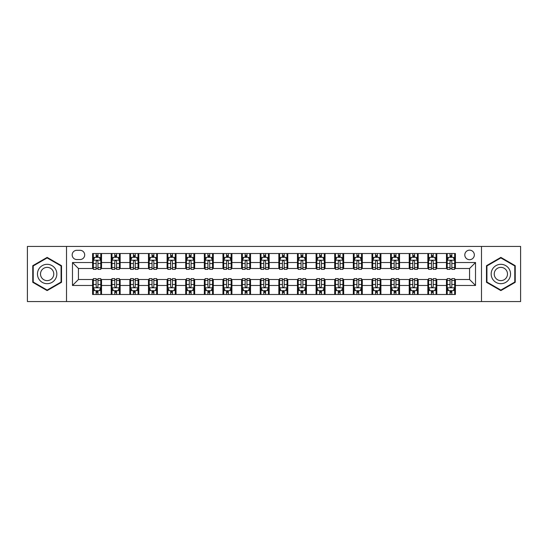 <?xml version="1.0" encoding="UTF-8"?>
<svg xmlns="http://www.w3.org/2000/svg" width="548" height="548" viewBox="0 0 548 548"><rect width="100%" height="100%" fill="white"/><g stroke="black" fill="none" stroke-linecap="round" stroke-linejoin="round"><path stroke-width="0.82" d="M469.568 250.162A4.768 4.768 0 0 0 464.8 254.93A4.768 4.768 0 0 0 469.568 259.697A4.768 4.768 0 0 0 474.335 254.93A4.768 4.768 0 0 0 469.568 250.162M481.487 301.564L520.6 301.564L520.6 246.436L481.487 246.436L481.487 301.564L66.514 301.564L66.514 246.436L27.4 246.436L27.4 301.564L66.514 301.564M76.795 259.546L80.07 259.546A4.617 4.617 0 0 0 84.693 254.93A4.617 4.617 0 0 0 80.07 250.306L76.795 250.306A4.617 4.617 0 0 0 72.178 254.93A4.617 4.617 0 0 0 76.795 259.546M481.487 246.436L66.514 246.436M92.591 285.474L72.473 285.474L72.473 262.526L92.591 262.526L92.591 268.486L78.433 268.486L78.433 279.514L92.591 279.514L92.591 294.488L455.409 294.488L455.409 279.514L469.568 279.514L469.568 268.486L455.409 268.486L455.409 262.526L475.527 262.526L475.527 285.474L455.409 285.474M455.409 262.526L455.409 253.512L92.591 253.512L92.591 262.526M446.469 253.512L446.469 268.486L447.216 268.486M450.045 268.486L451.833 268.486M454.669 268.486L455.409 268.486M446.469 268.486L436.044 268.486M427.844 253.512L427.844 268.486L428.591 268.486M431.42 268.486L433.208 268.486M427.844 268.486L417.418 268.486M409.219 253.512L409.219 268.486L409.966 268.486M412.795 268.486L414.583 268.486M409.219 268.486L398.793 268.486M390.594 253.512L390.594 268.486L391.341 268.486M394.17 268.486L395.957 268.486M390.594 268.486L380.161 268.486M371.969 253.512L371.969 268.486L372.715 268.486M375.544 268.486L377.332 268.486M371.969 268.486L361.536 268.486M353.344 253.512L353.344 268.486L354.09 268.486M356.919 268.486L358.707 268.486M353.344 268.486L342.911 268.486M334.718 253.512L334.718 268.486L335.465 268.486M338.294 268.486L340.082 268.486M334.718 268.486L324.286 268.486M316.093 253.512L316.093 268.486L316.84 268.486M319.669 268.486L321.457 268.486M316.093 268.486L305.661 268.486M297.468 253.512L297.468 268.486L298.215 268.486M301.044 268.486L302.832 268.486M297.468 268.486L287.036 268.486M278.843 253.512L278.843 268.486L279.59 268.486M282.419 268.486L284.207 268.486M278.843 268.486L268.41 268.486M260.218 253.512L260.218 268.486L260.964 268.486M263.794 268.486L265.581 268.486M260.218 268.486L249.785 268.486M241.593 253.512L241.593 268.486L242.339 268.486M245.168 268.486L246.956 268.486M241.593 268.486L231.16 268.486M222.968 253.512L222.968 268.486L223.714 268.486M226.543 268.486L228.331 268.486M222.968 268.486L212.535 268.486M204.342 253.512L204.342 268.486L205.089 268.486M207.918 268.486L209.706 268.486M204.342 268.486L193.91 268.486M185.717 253.512L185.717 268.486L186.464 268.486M189.293 268.486L191.081 268.486M185.717 268.486L175.285 268.486M167.092 253.512L167.092 268.486L167.839 268.486M170.668 268.486L172.456 268.486M167.092 268.486L156.66 268.486M148.467 253.512L148.467 268.486L149.207 268.486M152.043 268.486L153.83 268.486M148.467 268.486L138.034 268.486M129.842 253.512L129.842 268.486L130.582 268.486M133.417 268.486L135.205 268.486M129.842 268.486L119.409 268.486M111.217 253.512L111.217 268.486L111.956 268.486M114.792 268.486L116.58 268.486M111.217 268.486L100.784 268.486M92.591 268.486L93.331 268.486M96.167 268.486L97.955 268.486M92.591 279.514L93.331 279.514M96.167 279.514L97.955 279.514M100.784 279.514L101.531 279.514L101.531 294.488M111.956 279.514L101.531 279.514M114.792 279.514L116.58 279.514M119.409 279.514L120.156 279.514L120.156 294.488M130.582 279.514L120.156 279.514M133.417 279.514L135.205 279.514M138.034 279.514L138.781 279.514L138.781 294.488M149.207 279.514L138.781 279.514M152.043 279.514L153.83 279.514M156.66 279.514L157.406 279.514L157.406 294.488M167.839 279.514L157.406 279.514M170.668 279.514L172.456 279.514M175.285 279.514L176.031 279.514L176.031 294.488M186.464 279.514L176.031 279.514M189.293 279.514L191.081 279.514M193.91 279.514L194.656 279.514L194.656 294.488M205.089 279.514L194.656 279.514M207.918 279.514L209.706 279.514M212.535 279.514L213.282 279.514L213.282 294.488M223.714 279.514L213.282 279.514M226.543 279.514L228.331 279.514M231.16 279.514L231.907 279.514L231.907 294.488M242.339 279.514L231.907 279.514M245.168 279.514L246.956 279.514M249.785 279.514L250.532 279.514L250.532 294.488M260.964 279.514L250.532 279.514M263.794 279.514L265.581 279.514M268.41 279.514L269.157 279.514L269.157 294.488M279.59 279.514L269.157 279.514M282.419 279.514L284.207 279.514M287.036 279.514L287.782 279.514L287.782 294.488M298.215 279.514L287.782 279.514M301.044 279.514L302.832 279.514M305.661 279.514L306.407 279.514L306.407 294.488M316.84 279.514L306.407 279.514M319.669 279.514L321.457 279.514M324.286 279.514L325.033 279.514L325.033 294.488M335.465 279.514L325.033 279.514M338.294 279.514L340.082 279.514M342.911 279.514L343.658 279.514L343.658 294.488M354.09 279.514L343.658 279.514M356.919 279.514L358.707 279.514M361.536 279.514L362.283 279.514L362.283 294.488M372.715 279.514L362.283 279.514M375.544 279.514L377.332 279.514M380.161 279.514L380.908 279.514L380.908 294.488M391.341 279.514L380.908 279.514M394.17 279.514L395.957 279.514M398.793 279.514L399.533 279.514L399.533 294.488M409.966 279.514L399.533 279.514M412.795 279.514L414.583 279.514M417.418 279.514L418.158 279.514L418.158 294.488M428.591 279.514L418.158 279.514M431.42 279.514L433.208 279.514M436.044 279.514L436.783 279.514L436.783 294.488M447.216 279.514L436.783 279.514M450.045 279.514L451.833 279.514M454.669 279.514L455.409 279.514M101.531 253.512L101.531 268.486M92.591 257.238L93.331 257.238M96.167 257.238L97.955 257.238M100.784 257.238L101.531 257.238M92.591 290.762L93.331 290.762M96.167 290.762L97.955 290.762M100.784 290.762L101.531 290.762M111.217 279.514L111.217 294.488M120.156 253.512L120.156 268.486M111.217 257.238L111.956 257.238M114.792 257.238L116.58 257.238M119.409 257.238L120.156 257.238M111.217 290.762L111.956 290.762M114.792 290.762L116.58 290.762M119.409 290.762L120.156 290.762M129.842 279.514L129.842 294.488M129.842 290.762L130.582 290.762M133.417 290.762L135.205 290.762M138.034 290.762L138.781 290.762M138.781 253.512L138.781 268.486M129.842 257.238L130.582 257.238M133.417 257.238L135.205 257.238M138.034 257.238L138.781 257.238M148.467 279.514L148.467 294.488M148.467 290.762L149.207 290.762M152.043 290.762L153.83 290.762M156.66 290.762L157.406 290.762M157.406 253.512L157.406 268.486M148.467 257.238L149.207 257.238M152.043 257.238L153.83 257.238M156.66 257.238L157.406 257.238M167.092 279.514L167.092 294.488M167.092 290.762L167.839 290.762M170.668 290.762L172.456 290.762M175.285 290.762L176.031 290.762M176.031 253.512L176.031 268.486M167.092 257.238L167.839 257.238M170.668 257.238L172.456 257.238M175.285 257.238L176.031 257.238M185.717 279.514L185.717 294.488M185.717 290.762L186.464 290.762M189.293 290.762L191.081 290.762M193.91 290.762L194.656 290.762M194.656 253.512L194.656 268.486M185.717 257.238L186.464 257.238M189.293 257.238L191.081 257.238M193.91 257.238L194.656 257.238M204.342 279.514L204.342 294.488M204.342 290.762L205.089 290.762M207.918 290.762L209.706 290.762M212.535 290.762L213.282 290.762M213.282 253.512L213.282 268.486M204.342 257.238L205.089 257.238M207.918 257.238L209.706 257.238M212.535 257.238L213.282 257.238M222.968 279.514L222.968 294.488M222.968 290.762L223.714 290.762M226.543 290.762L228.331 290.762M231.16 290.762L231.907 290.762M231.907 253.512L231.907 268.486M222.968 257.238L223.714 257.238M226.543 257.238L228.331 257.238M231.16 257.238L231.907 257.238M241.593 279.514L241.593 294.488M241.593 290.762L242.339 290.762M245.168 290.762L246.956 290.762M249.785 290.762L250.532 290.762M250.532 253.512L250.532 268.486M241.593 257.238L242.339 257.238M245.168 257.238L246.956 257.238M249.785 257.238L250.532 257.238M260.218 279.514L260.218 294.488M260.218 290.762L260.964 290.762M263.794 290.762L265.581 290.762M268.41 290.762L269.157 290.762M269.157 253.512L269.157 268.486M260.218 257.238L260.964 257.238M263.794 257.238L265.581 257.238M268.41 257.238L269.157 257.238M278.843 279.514L278.843 294.488M278.843 290.762L279.59 290.762M282.419 290.762L284.207 290.762M287.036 290.762L287.782 290.762M287.782 253.512L287.782 268.486M278.843 257.238L279.59 257.238M282.419 257.238L284.207 257.238M287.036 257.238L287.782 257.238M297.468 279.514L297.468 294.488M297.468 290.762L298.215 290.762M301.044 290.762L302.832 290.762M305.661 290.762L306.407 290.762M306.407 253.512L306.407 268.486M297.468 257.238L298.215 257.238M301.044 257.238L302.832 257.238M305.661 257.238L306.407 257.238M316.093 279.514L316.093 294.488M316.093 290.762L316.84 290.762M319.669 290.762L321.457 290.762M324.286 290.762L325.033 290.762M325.033 253.512L325.033 268.486M316.093 257.238L316.84 257.238M319.669 257.238L321.457 257.238M324.286 257.238L325.033 257.238M334.718 279.514L334.718 294.488M334.718 290.762L335.465 290.762M338.294 290.762L340.082 290.762M342.911 290.762L343.658 290.762M343.658 253.512L343.658 268.486M334.718 257.238L335.465 257.238M338.294 257.238L340.082 257.238M342.911 257.238L343.658 257.238M353.344 279.514L353.344 294.488M353.344 290.762L354.09 290.762M356.919 290.762L358.707 290.762M361.536 290.762L362.283 290.762M362.283 253.512L362.283 268.486M353.344 257.238L354.09 257.238M356.919 257.238L358.707 257.238M361.536 257.238L362.283 257.238M371.969 279.514L371.969 294.488M371.969 290.762L372.715 290.762M375.544 290.762L377.332 290.762M380.161 290.762L380.908 290.762M380.908 253.512L380.908 268.486M371.969 257.238L372.715 257.238M375.544 257.238L377.332 257.238M380.161 257.238L380.908 257.238M390.594 279.514L390.594 294.488M390.594 290.762L391.341 290.762M394.17 290.762L395.957 290.762M398.793 290.762L399.533 290.762M399.533 253.512L399.533 268.486M390.594 257.238L391.341 257.238M394.17 257.238L395.957 257.238M398.793 257.238L399.533 257.238M409.219 279.514L409.219 294.488M409.219 290.762L409.966 290.762M412.795 290.762L414.583 290.762M417.418 290.762L418.158 290.762M418.158 253.512L418.158 268.486M409.219 257.238L409.966 257.238M412.795 257.238L414.583 257.238M417.418 257.238L418.158 257.238M427.844 279.514L427.844 294.488M427.844 290.762L428.591 290.762M431.42 290.762L433.208 290.762M436.044 290.762L436.783 290.762M436.783 253.512L436.783 268.486M427.844 257.238L428.591 257.238M431.42 257.238L433.208 257.238M436.044 257.238L436.783 257.238M446.469 279.514L446.469 294.488M446.469 290.762L447.216 290.762M450.045 290.762L451.833 290.762M454.669 290.762L455.409 290.762M446.469 257.238L447.216 257.238M450.045 257.238L451.833 257.238M454.669 257.238L455.409 257.238M78.433 268.486L72.473 262.526M78.433 279.514L72.473 285.474M475.527 262.526L469.568 268.486M475.527 285.474L469.568 279.514M47.142 290.604L61.52 282.302L61.52 265.698L47.142 257.396L32.764 265.698L32.764 282.302L47.142 290.604M515.236 265.698L500.858 257.396L486.48 265.698L486.48 282.302L500.858 290.604L515.236 282.302L515.236 265.698M97.955 255.45L96.167 255.45M100.784 267.513L97.955 267.513L97.955 269.383L100.784 269.383L100.784 260.293L99.291 257.313L94.825 257.313L93.331 260.293L93.331 269.383L96.167 269.383L96.167 267.513L93.331 267.513M93.331 260.293L93.331 253.512M100.784 260.293L100.784 253.512M96.167 257.313L96.167 253.512M97.955 253.512L97.955 257.313M97.955 267.513L97.955 261.41C97.359 260.259 96.763 260.259 96.167 261.41L96.167 267.513M96.167 292.55L97.955 292.55M93.331 280.487L96.167 280.487L96.167 278.617L93.331 278.617L93.331 287.707L94.825 290.687L99.291 290.687L100.784 287.707L100.784 278.617L97.955 278.617L97.955 280.487L100.784 280.487M100.784 287.707L100.784 294.488M93.331 287.707L93.331 294.488M97.955 290.687L97.955 294.488M96.167 294.488L96.167 290.687M96.167 280.487L96.167 286.59C96.763 287.741 97.359 287.741 97.955 286.59L97.955 280.487M116.58 255.45L114.792 255.45M119.409 267.513L116.58 267.513L116.58 269.383L119.409 269.383L119.409 260.293L117.923 257.313L113.45 257.313L111.956 260.293L111.956 269.383L114.792 269.383L114.792 267.513L111.956 267.513M111.956 260.293L111.956 253.512M119.409 260.293L119.409 253.512M114.792 257.313L114.792 253.512M116.58 253.512L116.58 257.313M116.58 267.513L116.58 261.41C115.984 260.259 115.388 260.259 114.792 261.41L114.792 267.513M135.205 255.45L133.417 255.45M138.034 267.513L135.205 267.513L135.205 269.383L138.034 269.383L138.034 260.293L136.548 257.313L132.075 257.313L130.582 260.293L130.582 269.383L133.417 269.383L133.417 267.513L130.582 267.513M130.582 260.293L130.582 253.512M138.034 260.293L138.034 253.512M133.417 257.313L133.417 253.512M135.205 253.512L135.205 257.313M135.205 267.513L135.205 261.41C134.609 260.259 134.013 260.259 133.417 261.41L133.417 267.513M153.83 255.45L152.043 255.45M156.66 267.513L153.83 267.513L153.83 269.383L156.66 269.383L156.66 260.293L155.173 257.313L150.7 257.313L149.207 260.293L149.207 269.383L152.043 269.383L152.043 267.513L149.207 267.513M149.207 260.293L149.207 253.512M156.66 260.293L156.66 253.512M152.043 257.313L152.043 253.512M153.83 253.512L153.83 257.313M153.83 267.513L153.83 261.41C153.234 260.259 152.639 260.259 152.043 261.41L152.043 267.513M114.792 292.55L116.58 292.55M111.956 280.487L114.792 280.487L114.792 278.617L111.956 278.617L111.956 287.707L113.45 290.687L117.923 290.687L119.409 287.707L119.409 278.617L116.58 278.617L116.58 280.487L119.409 280.487M119.409 287.707L119.409 294.488M111.956 287.707L111.956 294.488M116.58 290.687L116.58 294.488M114.792 294.488L114.792 290.687M114.792 280.487L114.792 286.59C115.388 287.741 115.984 287.741 116.58 286.59L116.58 280.487M133.417 292.55L135.205 292.55M130.582 280.487L133.417 280.487L133.417 278.617L130.582 278.617L130.582 287.707L132.075 290.687L136.548 290.687L138.034 287.707L138.034 278.617L135.205 278.617L135.205 280.487L138.034 280.487M138.034 287.707L138.034 294.488M130.582 287.707L130.582 294.488M135.205 290.687L135.205 294.488M133.417 294.488L133.417 290.687M133.417 280.487L133.417 286.59C134.013 287.741 134.609 287.741 135.205 286.59L135.205 280.487M152.043 292.55L153.83 292.55M149.207 280.487L152.043 280.487L152.043 278.617L149.207 278.617L149.207 287.707L150.7 290.687L155.173 290.687L156.66 287.707L156.66 278.617L153.83 278.617L153.83 280.487L156.66 280.487M156.66 287.707L156.66 294.488M149.207 287.707L149.207 294.488M153.83 290.687L153.83 294.488M152.043 294.488L152.043 290.687M152.043 280.487L152.043 286.59C152.639 287.741 153.234 287.741 153.83 286.59L153.83 280.487M172.456 255.45L170.668 255.45M175.285 267.513L172.456 267.513L172.456 269.383L175.285 269.383L175.285 260.293L173.798 257.313L169.325 257.313L167.839 260.293L167.839 269.383L170.668 269.383L170.668 267.513L167.839 267.513M167.839 260.293L167.839 253.512M175.285 260.293L175.285 253.512M170.668 257.313L170.668 253.512M172.456 253.512L172.456 257.313M172.456 267.513L172.456 261.41C171.86 260.259 171.264 260.259 170.668 261.41L170.668 267.513M170.668 292.55L172.456 292.55M167.839 280.487L170.668 280.487L170.668 278.617L167.839 278.617L167.839 287.707L169.325 290.687L173.798 290.687L175.285 287.707L175.285 278.617L172.456 278.617L172.456 280.487L175.285 280.487M175.285 287.707L175.285 294.488M167.839 287.707L167.839 294.488M172.456 290.687L172.456 294.488M170.668 294.488L170.668 290.687M170.668 280.487L170.668 286.59C171.264 287.741 171.86 287.741 172.456 286.59L172.456 280.487M55.533 269.157A9.686 9.686 0 0 0 42.299 265.616A9.686 9.686 0 0 0 38.757 278.843A9.686 9.686 0 0 0 51.985 282.384A9.686 9.686 0 0 0 55.533 269.157M52.882 270.685A6.631 6.631 0 0 0 43.826 268.26A6.631 6.631 0 0 0 41.401 277.315A6.631 6.631 0 0 0 50.457 279.74A6.631 6.631 0 0 0 52.882 270.685M47.142 290.084L33.209 282.042L33.209 265.958L47.142 257.916L61.075 265.958L61.075 282.042L47.142 290.084M500.858 283.686A9.686 9.686 0 0 0 510.544 274A9.686 9.686 0 0 0 500.858 264.314A9.686 9.686 0 0 0 491.172 274A9.686 9.686 0 0 0 500.858 283.686M500.858 280.631A6.631 6.631 0 0 0 507.489 274A6.631 6.631 0 0 0 500.858 267.369A6.631 6.631 0 0 0 494.228 274A6.631 6.631 0 0 0 500.858 280.631M486.925 265.958L500.858 257.916L514.791 265.958L514.791 282.042L500.858 290.084L486.925 282.042L486.925 265.958M191.081 255.45L189.293 255.45M193.91 267.513L191.081 267.513L191.081 269.383L193.91 269.383L193.91 260.293L192.423 257.313L187.95 257.313L186.464 260.293L186.464 269.383L189.293 269.383L189.293 267.513L186.464 267.513M186.464 260.293L186.464 253.512M193.91 260.293L193.91 253.512M189.293 257.313L189.293 253.512M191.081 253.512L191.081 257.313M191.081 267.513L191.081 261.41C190.485 260.259 189.889 260.259 189.293 261.41L189.293 267.513M209.706 255.45L207.918 255.45M212.535 267.513L209.706 267.513L209.706 269.383L212.535 269.383L212.535 260.293L211.049 257.313L206.575 257.313L205.089 260.293L205.089 269.383L207.918 269.383L207.918 267.513L205.089 267.513M205.089 260.293L205.089 253.512M212.535 260.293L212.535 253.512M207.918 257.313L207.918 253.512M209.706 253.512L209.706 257.313M209.706 267.513L209.706 261.41C209.11 260.259 208.514 260.259 207.918 261.41L207.918 267.513M228.331 255.45L226.543 255.45M231.16 267.513L228.331 267.513L228.331 269.383L231.16 269.383L231.16 260.293L229.674 257.313L225.201 257.313L223.714 260.293L223.714 269.383L226.543 269.383L226.543 267.513L223.714 267.513M223.714 260.293L223.714 253.512M231.16 260.293L231.16 253.512M226.543 257.313L226.543 253.512M228.331 253.512L228.331 257.313M228.331 267.513L228.331 261.41C227.735 260.259 227.139 260.259 226.543 261.41L226.543 267.513M246.956 255.45L245.168 255.45M249.785 267.513L246.956 267.513L246.956 269.383L249.785 269.383L249.785 260.293L248.299 257.313L243.826 257.313L242.339 260.293L242.339 269.383L245.168 269.383L245.168 267.513L242.339 267.513M242.339 260.293L242.339 253.512M249.785 260.293L249.785 253.512M245.168 257.313L245.168 253.512M246.956 253.512L246.956 257.313M246.956 267.513L246.956 261.41C246.36 260.259 245.764 260.259 245.168 261.41L245.168 267.513M265.581 255.45L263.794 255.45M268.41 267.513L265.581 267.513L265.581 269.383L268.41 269.383L268.41 260.293L266.924 257.313L262.451 257.313L260.964 260.293L260.964 269.383L263.794 269.383L263.794 267.513L260.964 267.513M260.964 260.293L260.964 253.512M268.41 260.293L268.41 253.512M263.794 257.313L263.794 253.512M265.581 253.512L265.581 257.313M265.581 267.513L265.581 261.41C264.985 260.259 264.389 260.259 263.794 261.41L263.794 267.513M189.293 292.55L191.081 292.55M186.464 280.487L189.293 280.487L189.293 278.617L186.464 278.617L186.464 287.707L187.95 290.687L192.423 290.687L193.91 287.707L193.91 278.617L191.081 278.617L191.081 280.487L193.91 280.487M193.91 287.707L193.91 294.488M186.464 287.707L186.464 294.488M191.081 290.687L191.081 294.488M189.293 294.488L189.293 290.687M189.293 280.487L189.293 286.59C189.889 287.741 190.485 287.741 191.081 286.59L191.081 280.487M207.918 292.55L209.706 292.55M205.089 280.487L207.918 280.487L207.918 278.617L205.089 278.617L205.089 287.707L206.575 290.687L211.049 290.687L212.535 287.707L212.535 278.617L209.706 278.617L209.706 280.487L212.535 280.487M212.535 287.707L212.535 294.488M205.089 287.707L205.089 294.488M209.706 290.687L209.706 294.488M207.918 294.488L207.918 290.687M207.918 280.487L207.918 286.59C208.514 287.741 209.11 287.741 209.706 286.59L209.706 280.487M226.543 292.55L228.331 292.55M223.714 280.487L226.543 280.487L226.543 278.617L223.714 278.617L223.714 287.707L225.201 290.687L229.674 290.687L231.16 287.707L231.16 278.617L228.331 278.617L228.331 280.487L231.16 280.487M231.16 287.707L231.16 294.488M223.714 287.707L223.714 294.488M228.331 290.687L228.331 294.488M226.543 294.488L226.543 290.687M226.543 280.487L226.543 286.59C227.139 287.741 227.735 287.741 228.331 286.59L228.331 280.487M245.168 292.55L246.956 292.55M242.339 280.487L245.168 280.487L245.168 278.617L242.339 278.617L242.339 287.707L243.826 290.687L248.299 290.687L249.785 287.707L249.785 278.617L246.956 278.617L246.956 280.487L249.785 280.487M249.785 287.707L249.785 294.488M242.339 287.707L242.339 294.488M246.956 290.687L246.956 294.488M245.168 294.488L245.168 290.687M245.168 280.487L245.168 286.59C245.764 287.741 246.36 287.741 246.956 286.59L246.956 280.487M263.794 292.55L265.581 292.55M260.964 280.487L263.794 280.487L263.794 278.617L260.964 278.617L260.964 287.707L262.451 290.687L266.924 290.687L268.41 287.707L268.41 278.617L265.581 278.617L265.581 280.487L268.41 280.487M268.41 287.707L268.41 294.488M260.964 287.707L260.964 294.488M265.581 290.687L265.581 294.488M263.794 294.488L263.794 290.687M263.794 280.487L263.794 286.59C264.389 287.741 264.985 287.741 265.581 286.59L265.581 280.487M284.207 255.45L282.419 255.45M287.036 267.513L284.207 267.513L284.207 269.383L287.036 269.383L287.036 260.293L285.549 257.313L281.076 257.313L279.59 260.293L279.59 269.383L282.419 269.383L282.419 267.513L279.59 267.513M279.59 260.293L279.59 253.512M287.036 260.293L287.036 253.512M282.419 257.313L282.419 253.512M284.207 253.512L284.207 257.313M284.207 267.513L284.207 261.41C283.611 260.259 283.015 260.259 282.419 261.41L282.419 267.513M282.419 292.55L284.207 292.55M279.59 280.487L282.419 280.487L282.419 278.617L279.59 278.617L279.59 287.707L281.076 290.687L285.549 290.687L287.036 287.707L287.036 278.617L284.207 278.617L284.207 280.487L287.036 280.487M287.036 287.707L287.036 294.488M279.59 287.707L279.59 294.488M284.207 290.687L284.207 294.488M282.419 294.488L282.419 290.687M282.419 280.487L282.419 286.59C283.015 287.741 283.611 287.741 284.207 286.59L284.207 280.487M302.832 255.45L301.044 255.45M305.661 267.513L302.832 267.513L302.832 269.383L305.661 269.383L305.661 260.293L304.174 257.313L299.701 257.313L298.215 260.293L298.215 269.383L301.044 269.383L301.044 267.513L298.215 267.513M298.215 260.293L298.215 253.512M305.661 260.293L305.661 253.512M301.044 257.313L301.044 253.512M302.832 253.512L302.832 257.313M302.832 267.513L302.832 261.41C302.236 260.259 301.64 260.259 301.044 261.41L301.044 267.513M301.044 292.55L302.832 292.55M298.215 280.487L301.044 280.487L301.044 278.617L298.215 278.617L298.215 287.707L299.701 290.687L304.174 290.687L305.661 287.707L305.661 278.617L302.832 278.617L302.832 280.487L305.661 280.487M305.661 287.707L305.661 294.488M298.215 287.707L298.215 294.488M302.832 290.687L302.832 294.488M301.044 294.488L301.044 290.687M301.044 280.487L301.044 286.59C301.64 287.741 302.236 287.741 302.832 286.59L302.832 280.487M321.457 255.45L319.669 255.45M324.286 267.513L321.457 267.513L321.457 269.383L324.286 269.383L324.286 260.293L322.799 257.313L318.326 257.313L316.84 260.293L316.84 269.383L319.669 269.383L319.669 267.513L316.84 267.513M316.84 260.293L316.84 253.512M324.286 260.293L324.286 253.512M319.669 257.313L319.669 253.512M321.457 253.512L321.457 257.313M321.457 267.513L321.457 261.41C320.861 260.259 320.265 260.259 319.669 261.41L319.669 267.513M319.669 292.55L321.457 292.55M316.84 280.487L319.669 280.487L319.669 278.617L316.84 278.617L316.84 287.707L318.326 290.687L322.799 290.687L324.286 287.707L324.286 278.617L321.457 278.617L321.457 280.487L324.286 280.487M324.286 287.707L324.286 294.488M316.84 287.707L316.84 294.488M321.457 290.687L321.457 294.488M319.669 294.488L319.669 290.687M319.669 280.487L319.669 286.59C320.265 287.741 320.861 287.741 321.457 286.59L321.457 280.487M340.082 255.45L338.294 255.45M342.911 267.513L340.082 267.513L340.082 269.383L342.911 269.383L342.911 260.293L341.425 257.313L336.952 257.313L335.465 260.293L335.465 269.383L338.294 269.383L338.294 267.513L335.465 267.513M335.465 260.293L335.465 253.512M342.911 260.293L342.911 253.512M338.294 257.313L338.294 253.512M340.082 253.512L340.082 257.313M340.082 267.513L340.082 261.41C339.486 260.259 338.89 260.259 338.294 261.41L338.294 267.513M338.294 292.55L340.082 292.55M335.465 280.487L338.294 280.487L338.294 278.617L335.465 278.617L335.465 287.707L336.952 290.687L341.425 290.687L342.911 287.707L342.911 278.617L340.082 278.617L340.082 280.487L342.911 280.487M342.911 287.707L342.911 294.488M335.465 287.707L335.465 294.488M340.082 290.687L340.082 294.488M338.294 294.488L338.294 290.687M338.294 280.487L338.294 286.59C338.89 287.741 339.486 287.741 340.082 286.59L340.082 280.487M358.707 255.45L356.919 255.45M361.536 267.513L358.707 267.513L358.707 269.383L361.536 269.383L361.536 260.293L360.05 257.313L355.577 257.313L354.09 260.293L354.09 269.383L356.919 269.383L356.919 267.513L354.09 267.513M354.09 260.293L354.09 253.512M361.536 260.293L361.536 253.512M356.919 257.313L356.919 253.512M358.707 253.512L358.707 257.313M358.707 267.513L358.707 261.41C358.111 260.259 357.515 260.259 356.919 261.41L356.919 267.513M356.919 292.55L358.707 292.55M354.09 280.487L356.919 280.487L356.919 278.617L354.09 278.617L354.09 287.707L355.577 290.687L360.05 290.687L361.536 287.707L361.536 278.617L358.707 278.617L358.707 280.487L361.536 280.487M361.536 287.707L361.536 294.488M354.09 287.707L354.09 294.488M358.707 290.687L358.707 294.488M356.919 294.488L356.919 290.687M356.919 280.487L356.919 286.59C357.515 287.741 358.111 287.741 358.707 286.59L358.707 280.487M377.332 255.45L375.544 255.45M380.161 267.513L377.332 267.513L377.332 269.383L380.161 269.383L380.161 260.293L378.675 257.313L374.202 257.313L372.715 260.293L372.715 269.383L375.544 269.383L375.544 267.513L372.715 267.513M372.715 260.293L372.715 253.512M380.161 260.293L380.161 253.512M375.544 257.313L375.544 253.512M377.332 253.512L377.332 257.313M377.332 267.513L377.332 261.41C376.736 260.259 376.14 260.259 375.544 261.41L375.544 267.513M375.544 292.55L377.332 292.55M372.715 280.487L375.544 280.487L375.544 278.617L372.715 278.617L372.715 287.707L374.202 290.687L378.675 290.687L380.161 287.707L380.161 278.617L377.332 278.617L377.332 280.487L380.161 280.487M380.161 287.707L380.161 294.488M372.715 287.707L372.715 294.488M377.332 290.687L377.332 294.488M375.544 294.488L375.544 290.687M375.544 280.487L375.544 286.59C376.14 287.741 376.736 287.741 377.332 286.59L377.332 280.487M394.17 292.55L395.957 292.55M391.341 280.487L394.17 280.487L394.17 278.617L391.341 278.617L391.341 287.707L392.827 290.687L397.3 290.687L398.793 287.707L398.793 278.617L395.957 278.617L395.957 280.487L398.793 280.487M398.793 287.707L398.793 294.488M391.341 287.707L391.341 294.488M395.957 290.687L395.957 294.488M394.17 294.488L394.17 290.687M394.17 280.487L394.17 286.59C394.765 287.741 395.361 287.741 395.957 286.59L395.957 280.487M395.957 255.45L394.17 255.45M398.793 267.513L395.957 267.513L395.957 269.383L398.793 269.383L398.793 260.293L397.3 257.313L392.827 257.313L391.341 260.293L391.341 269.383L394.17 269.383L394.17 267.513L391.341 267.513M391.341 260.293L391.341 253.512M398.793 260.293L398.793 253.512M394.17 257.313L394.17 253.512M395.957 253.512L395.957 257.313M395.957 267.513L395.957 261.41C395.361 260.259 394.765 260.259 394.17 261.41L394.17 267.513M414.583 255.45L412.795 255.45M417.418 267.513L414.583 267.513L414.583 269.383L417.418 269.383L417.418 260.293L415.925 257.313L411.452 257.313L409.966 260.293L409.966 269.383L412.795 269.383L412.795 267.513L409.966 267.513M409.966 260.293L409.966 253.512M417.418 260.293L417.418 253.512M412.795 257.313L412.795 253.512M414.583 253.512L414.583 257.313M414.583 267.513L414.583 261.41C413.987 260.259 413.391 260.259 412.795 261.41L412.795 267.513M412.795 292.55L414.583 292.55M409.966 280.487L412.795 280.487L412.795 278.617L409.966 278.617L409.966 287.707L411.452 290.687L415.925 290.687L417.418 287.707L417.418 278.617L414.583 278.617L414.583 280.487L417.418 280.487M417.418 287.707L417.418 294.488M409.966 287.707L409.966 294.488M414.583 290.687L414.583 294.488M412.795 294.488L412.795 290.687M412.795 280.487L412.795 286.59C413.391 287.741 413.987 287.741 414.583 286.59L414.583 280.487M433.208 255.45L431.42 255.45M436.044 267.513L433.208 267.513L433.208 269.383L436.044 269.383L436.044 260.293L434.55 257.313L430.077 257.313L428.591 260.293L428.591 269.383L431.42 269.383L431.42 267.513L428.591 267.513M428.591 260.293L428.591 253.512M436.044 260.293L436.044 253.512M431.42 257.313L431.42 253.512M433.208 253.512L433.208 257.313M433.208 267.513L433.208 261.41C432.612 260.259 432.016 260.259 431.42 261.41L431.42 267.513M431.42 292.55L433.208 292.55M428.591 280.487L431.42 280.487L431.42 278.617L428.591 278.617L428.591 287.707L430.077 290.687L434.55 290.687L436.044 287.707L436.044 278.617L433.208 278.617L433.208 280.487L436.044 280.487M436.044 287.707L436.044 294.488M428.591 287.707L428.591 294.488M433.208 290.687L433.208 294.488M431.42 294.488L431.42 290.687M431.42 280.487L431.42 286.59C432.016 287.741 432.612 287.741 433.208 286.59L433.208 280.487M451.833 255.45L450.045 255.45M454.669 267.513L451.833 267.513L451.833 269.383L454.669 269.383L454.669 260.293L453.175 257.313L448.709 257.313L447.216 260.293L447.216 269.383L450.045 269.383L450.045 267.513L447.216 267.513M447.216 260.293L447.216 253.512M454.669 260.293L454.669 253.512M450.045 257.313L450.045 253.512M451.833 253.512L451.833 257.313M451.833 267.513L451.833 261.41C451.237 260.259 450.641 260.259 450.045 261.41L450.045 267.513M450.045 292.55L451.833 292.55M447.216 280.487L450.045 280.487L450.045 278.617L447.216 278.617L447.216 287.707L448.709 290.687L453.175 290.687L454.669 287.707L454.669 278.617L451.833 278.617L451.833 280.487L454.669 280.487M454.669 287.707L454.669 294.488M447.216 287.707L447.216 294.488M451.833 290.687L451.833 294.488M450.045 294.488L450.045 290.687M450.045 280.487L450.045 286.59C450.641 287.741 451.237 287.741 451.833 286.59L451.833 280.487M111.217 285.474L101.531 285.474M111.217 262.526L101.531 262.526M129.842 262.526L120.156 262.526M129.842 285.474L120.156 285.474M148.467 262.526L138.781 262.526M148.467 285.474L138.781 285.474M167.092 262.526L157.406 262.526M167.092 285.474L157.406 285.474M185.717 262.526L176.031 262.526M185.717 285.474L176.031 285.474M204.342 262.526L194.656 262.526M204.342 285.474L194.656 285.474M222.968 262.526L213.282 262.526M222.968 285.474L213.282 285.474M241.593 262.526L231.907 262.526M241.593 285.474L231.907 285.474M260.218 262.526L250.532 262.526M260.218 285.474L250.532 285.474M278.843 262.526L269.157 262.526M278.843 285.474L269.157 285.474M297.468 262.526L287.782 262.526M297.468 285.474L287.782 285.474M316.093 262.526L306.407 262.526M316.093 285.474L306.407 285.474M334.718 262.526L325.033 262.526M334.718 285.474L325.033 285.474M353.344 262.526L343.658 262.526M353.344 285.474L343.658 285.474M371.969 262.526L362.283 262.526M371.969 285.474L362.283 285.474M390.594 262.526L380.908 262.526M390.594 285.474L380.908 285.474M409.219 262.526L399.533 262.526M409.219 285.474L399.533 285.474M427.844 262.526L418.158 262.526M427.844 285.474L418.158 285.474M446.469 262.526L436.783 262.526M446.469 285.474L436.783 285.474M100.75 260.218L93.372 260.218M93.331 257.492L94.736 257.492M99.387 257.492L100.784 257.492M96.167 263.519L93.331 263.519M100.784 263.519L97.955 263.519M97.955 256.396L96.167 256.396M93.372 287.782L100.75 287.782M100.784 290.509L99.387 290.509M94.736 290.509L93.331 290.509M97.955 284.481L100.784 284.481M93.331 284.481L96.167 284.481M96.167 291.605L97.955 291.605M119.375 260.218L111.998 260.218M111.956 257.492L113.361 257.492M118.012 257.492L119.409 257.492M114.792 263.519L111.956 263.519M119.409 263.519L116.58 263.519M116.58 256.396L114.792 256.396M138 260.218L130.623 260.218M130.582 257.492L131.986 257.492M136.637 257.492L138.034 257.492M133.417 263.519L130.582 263.519M138.034 263.519L135.205 263.519M135.205 256.396L133.417 256.396M156.625 260.218L149.248 260.218M149.207 257.492L150.611 257.492M155.262 257.492L156.66 257.492M152.043 263.519L149.207 263.519M156.66 263.519L153.83 263.519M153.83 256.396L152.043 256.396M111.998 287.782L119.375 287.782M119.409 290.509L118.012 290.509M113.361 290.509L111.956 290.509M116.58 284.481L119.409 284.481M111.956 284.481L114.792 284.481M114.792 291.605L116.58 291.605M130.623 287.782L138 287.782M138.034 290.509L136.637 290.509M131.986 290.509L130.582 290.509M135.205 284.481L138.034 284.481M130.582 284.481L133.417 284.481M133.417 291.605L135.205 291.605M149.248 287.782L156.625 287.782M156.66 290.509L155.262 290.509M150.611 290.509L149.207 290.509M153.83 284.481L156.66 284.481M149.207 284.481L152.043 284.481M152.043 291.605L153.83 291.605M175.25 260.218L167.873 260.218M167.839 257.492L169.236 257.492M173.887 257.492L175.285 257.492M170.668 263.519L167.839 263.519M175.285 263.519L172.456 263.519M172.456 256.396L170.668 256.396M167.873 287.782L175.25 287.782M175.285 290.509L173.887 290.509M169.236 290.509L167.839 290.509M172.456 284.481L175.285 284.481M167.839 284.481L170.668 284.481M170.668 291.605L172.456 291.605M193.876 260.218L186.498 260.218M186.464 257.492L187.861 257.492M192.512 257.492L193.91 257.492M189.293 263.519L186.464 263.519M193.91 263.519L191.081 263.519M191.081 256.396L189.293 256.396M212.501 260.218L205.123 260.218M205.089 257.492L206.486 257.492M211.138 257.492L212.535 257.492M207.918 263.519L205.089 263.519M212.535 263.519L209.706 263.519M209.706 256.396L207.918 256.396M231.126 260.218L223.748 260.218M223.714 257.492L225.112 257.492M229.763 257.492L231.16 257.492M226.543 263.519L223.714 263.519M231.16 263.519L228.331 263.519M228.331 256.396L226.543 256.396M249.751 260.218L242.374 260.218M242.339 257.492L243.737 257.492M248.388 257.492L249.785 257.492M245.168 263.519L242.339 263.519M249.785 263.519L246.956 263.519M246.956 256.396L245.168 256.396M268.376 260.218L260.999 260.218M260.964 257.492L262.362 257.492M267.013 257.492L268.41 257.492M263.794 263.519L260.964 263.519M268.41 263.519L265.581 263.519M265.581 256.396L263.794 256.396M186.498 287.782L193.876 287.782M193.91 290.509L192.512 290.509M187.861 290.509L186.464 290.509M191.081 284.481L193.91 284.481M186.464 284.481L189.293 284.481M189.293 291.605L191.081 291.605M205.123 287.782L212.501 287.782M212.535 290.509L211.138 290.509M206.486 290.509L205.089 290.509M209.706 284.481L212.535 284.481M205.089 284.481L207.918 284.481M207.918 291.605L209.706 291.605M223.748 287.782L231.126 287.782M231.16 290.509L229.763 290.509M225.112 290.509L223.714 290.509M228.331 284.481L231.16 284.481M223.714 284.481L226.543 284.481M226.543 291.605L228.331 291.605M242.374 287.782L249.751 287.782M249.785 290.509L248.388 290.509M243.737 290.509L242.339 290.509M246.956 284.481L249.785 284.481M242.339 284.481L245.168 284.481M245.168 291.605L246.956 291.605M260.999 287.782L268.376 287.782M268.41 290.509L267.013 290.509M262.362 290.509L260.964 290.509M265.581 284.481L268.41 284.481M260.964 284.481L263.794 284.481M263.794 291.605L265.581 291.605M287.001 260.218L279.624 260.218M279.59 257.492L280.987 257.492M285.638 257.492L287.036 257.492M282.419 263.519L279.59 263.519M287.036 263.519L284.207 263.519M284.207 256.396L282.419 256.396M279.624 287.782L287.001 287.782M287.036 290.509L285.638 290.509M280.987 290.509L279.59 290.509M284.207 284.481L287.036 284.481M279.59 284.481L282.419 284.481M282.419 291.605L284.207 291.605M305.626 260.218L298.249 260.218M298.215 257.492L299.612 257.492M304.263 257.492L305.661 257.492M301.044 263.519L298.215 263.519M305.661 263.519L302.832 263.519M302.832 256.396L301.044 256.396M298.249 287.782L305.626 287.782M305.661 290.509L304.263 290.509M299.612 290.509L298.215 290.509M302.832 284.481L305.661 284.481M298.215 284.481L301.044 284.481M301.044 291.605L302.832 291.605M324.252 260.218L316.874 260.218M316.84 257.492L318.237 257.492M322.888 257.492L324.286 257.492M319.669 263.519L316.84 263.519M324.286 263.519L321.457 263.519M321.457 256.396L319.669 256.396M316.874 287.782L324.252 287.782M324.286 290.509L322.888 290.509M318.237 290.509L316.84 290.509M321.457 284.481L324.286 284.481M316.84 284.481L319.669 284.481M319.669 291.605L321.457 291.605M342.877 260.218L335.499 260.218M335.465 257.492L336.862 257.492M341.514 257.492L342.911 257.492M338.294 263.519L335.465 263.519M342.911 263.519L340.082 263.519M340.082 256.396L338.294 256.396M335.499 287.782L342.877 287.782M342.911 290.509L341.514 290.509M336.862 290.509L335.465 290.509M340.082 284.481L342.911 284.481M335.465 284.481L338.294 284.481M338.294 291.605L340.082 291.605M361.502 260.218L354.124 260.218M354.09 257.492L355.488 257.492M360.139 257.492L361.536 257.492M356.919 263.519L354.09 263.519M361.536 263.519L358.707 263.519M358.707 256.396L356.919 256.396M354.124 287.782L361.502 287.782M361.536 290.509L360.139 290.509M355.488 290.509L354.09 290.509M358.707 284.481L361.536 284.481M354.09 284.481L356.919 284.481M356.919 291.605L358.707 291.605M380.127 260.218L372.75 260.218M372.715 257.492L374.113 257.492M378.764 257.492L380.161 257.492M375.544 263.519L372.715 263.519M380.161 263.519L377.332 263.519M377.332 256.396L375.544 256.396M372.75 287.782L380.127 287.782M380.161 290.509L378.764 290.509M374.113 290.509L372.715 290.509M377.332 284.481L380.161 284.481M372.715 284.481L375.544 284.481M375.544 291.605L377.332 291.605M391.375 287.782L398.752 287.782M398.793 290.509L397.389 290.509M392.738 290.509L391.341 290.509M395.957 284.481L398.793 284.481M391.341 284.481L394.17 284.481M394.17 291.605L395.957 291.605M398.752 260.218L391.375 260.218M391.341 257.492L392.738 257.492M397.389 257.492L398.793 257.492M394.17 263.519L391.341 263.519M398.793 263.519L395.957 263.519M395.957 256.396L394.17 256.396M417.377 260.218L410 260.218M409.966 257.492L411.363 257.492M416.014 257.492L417.418 257.492M412.795 263.519L409.966 263.519M417.418 263.519L414.583 263.519M414.583 256.396L412.795 256.396M410 287.782L417.377 287.782M417.418 290.509L416.014 290.509M411.363 290.509L409.966 290.509M414.583 284.481L417.418 284.481M409.966 284.481L412.795 284.481M412.795 291.605L414.583 291.605M436.003 260.218L428.625 260.218M428.591 257.492L429.988 257.492M434.639 257.492L436.044 257.492M431.42 263.519L428.591 263.519M436.044 263.519L433.208 263.519M433.208 256.396L431.42 256.396M428.625 287.782L436.003 287.782M436.044 290.509L434.639 290.509M429.988 290.509L428.591 290.509M433.208 284.481L436.044 284.481M428.591 284.481L431.42 284.481M431.42 291.605L433.208 291.605M454.628 260.218L447.25 260.218M447.216 257.492L448.613 257.492M453.265 257.492L454.669 257.492M450.045 263.519L447.216 263.519M454.669 263.519L451.833 263.519M451.833 256.396L450.045 256.396M447.25 287.782L454.628 287.782M454.669 290.509L453.265 290.509M448.613 290.509L447.216 290.509M451.833 284.481L454.669 284.481M447.216 284.481L450.045 284.481M450.045 291.605L451.833 291.605"/></g></svg>
